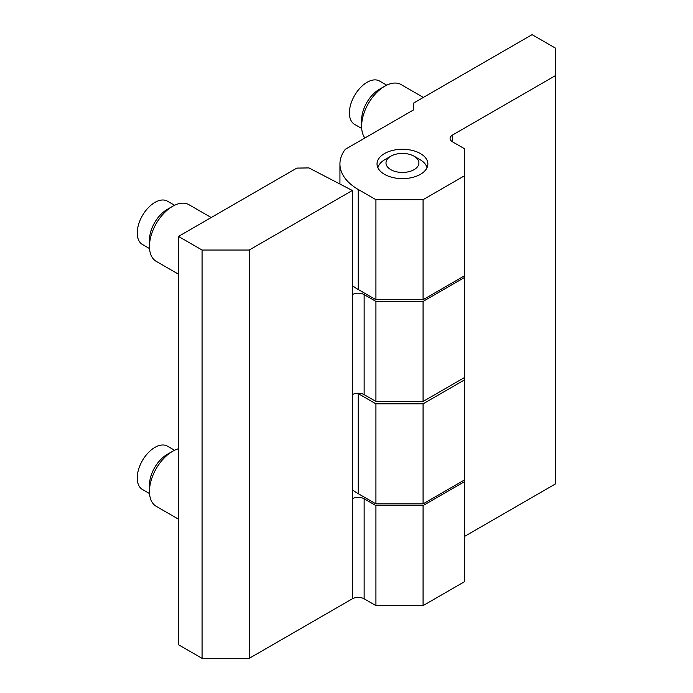 <?xml version="1.0" encoding="UTF-8"?>
<svg xmlns="http://www.w3.org/2000/svg" width="693" height="693" viewBox="0 0 693 693"><rect width="100%" height="100%" fill="white"/><g stroke="black" fill="none" stroke-linecap="round" stroke-linejoin="round"><path stroke-width="1.04" d="M357.605 393.252A62.509 36.088 180 0 0 358.246 393.624L375.927 403.837L423.076 403.837L464.327 380.015L464.327 377.633L423.076 401.455L375.927 401.455L375.927 301.412L364.137 294.612A8.333 4.808 0 0 0 352.347 294.612L352.347 190.488L308.922 167.914L296.838 168.096L178.491 236.426L202.07 250.034L249.211 250.034L352.347 190.488M423.076 605.613L423.076 505.569L464.327 481.756L464.327 581.791L423.076 605.613L375.927 605.613L364.137 598.804L364.137 498.769A8.333 4.808 0 0 0 352.347 498.769L352.347 394.646A8.333 4.808 0 0 1 364.137 394.646L375.927 401.455M464.327 380.015L464.327 481.756M364.137 498.769L375.927 505.569L423.076 505.569M423.076 401.455L423.076 301.412L464.327 277.598L464.327 275.892L423.076 299.714L375.927 299.714L358.246 289.509A62.509 36.088 180 0 1 352.347 285.577M423.076 301.412L375.927 301.412M364.137 598.804A8.333 4.808 0 0 0 352.347 598.804L352.347 498.769M178.491 236.426L178.491 644.741L202.07 658.35L249.211 658.35L352.347 598.804M464.327 377.633L464.327 277.598M249.211 658.35L249.211 250.034M202.07 658.35L202.07 250.034M375.927 605.613L375.927 505.569M178.491 274.203L156.246 261.356A32.71 18.884 -60 0 1 154.236 259.866A32.71 18.884 -60 0 1 149.463 246.379A32.71 18.884 -60 0 1 172.6 206.315A32.71 18.884 -60 0 1 188.955 204.695L211.209 217.533M172.6 206.315L167.143 209.459A25 14.44 120 0 0 149.463 240.081L149.463 246.379M149.549 248.588L142.42 244.464A25 14.44 -60 0 1 140.887 243.33A25 14.44 -60 0 1 143.269 214.189A25 14.44 -60 0 1 167.42 201.161L174.549 205.275M178.491 519.187L156.246 506.34A32.71 18.884 -60 0 1 152.451 502.763A32.71 18.884 -60 0 1 149.463 491.363A32.71 18.884 -60 0 1 172.6 451.299A32.71 18.884 -60 0 1 178.491 448.778M172.6 451.299L167.143 454.452A25 14.44 120 0 0 149.463 485.074L149.463 491.363M149.549 493.581L142.42 489.457A25 14.44 -60 0 1 139.518 486.729A25 14.44 -60 0 1 144.222 457.718A25 14.44 -60 0 1 167.42 446.153L174.549 450.268M464.327 480.05L423.076 503.872L375.927 503.872L358.246 493.667A62.509 36.088 180 0 1 352.347 489.734M452.538 141.831A8.333 4.808 180 0 1 450.095 138.427A8.333 4.808 180 0 1 452.538 135.022L452.538 141.831L464.327 148.64L464.327 175.857L423.076 199.679L375.927 199.679L358.246 189.466A62.509 36.088 180 0 1 339.934 163.946A62.509 36.088 180 0 1 345.322 149.29L413.444 109.962L413.756 102.98L532.103 34.65L555.673 48.259L555.673 483.801L464.327 536.538M420.417 153.569A25.424 14.674 180 0 1 427.867 163.946A25.424 14.674 180 0 1 402.442 178.621A25.424 14.674 180 0 1 377.027 163.946A25.424 14.674 180 0 1 392.714 150.39A25.424 14.674 180 0 1 420.417 153.569M555.673 75.485L452.538 135.022M375.927 403.837L375.927 503.872M423.076 403.837L423.076 503.872M375.927 199.679L375.927 299.714M423.076 199.679L423.076 299.714M464.327 175.857L464.327 275.892M364.864 138.011A32.71 18.884 -60 0 1 364.613 137.664A32.71 18.884 -60 0 1 361.633 126.265A32.71 18.884 -60 0 1 384.762 86.201A32.71 18.884 -60 0 1 401.126 84.581L423.371 97.427M384.762 86.201L379.314 89.345A25 14.44 120 0 0 361.633 119.967L361.633 126.265M361.711 128.474L354.582 124.359A25 14.44 -60 0 1 351.68 121.621A25 14.44 -60 0 1 356.393 92.619A25 14.44 -60 0 1 379.582 81.046L386.72 85.17M427.001 167.741A24.792 14.319 0 0 0 419.975 159.607L414.085 156.211A16.459 9.503 0 0 0 390.809 156.211A16.459 9.503 0 0 0 388.375 167.862A16.459 9.503 0 0 0 407.406 171.994A16.459 9.503 0 0 0 414.085 156.211M390.809 156.211L384.91 159.607A24.792 14.319 0 0 0 377.893 167.741M364.137 394.646L364.137 294.612M352.347 394.646L352.347 294.612M358.246 393.624L358.246 493.667M358.246 189.466L358.246 289.509M339.934 163.946L339.934 184.035"/></g></svg>
